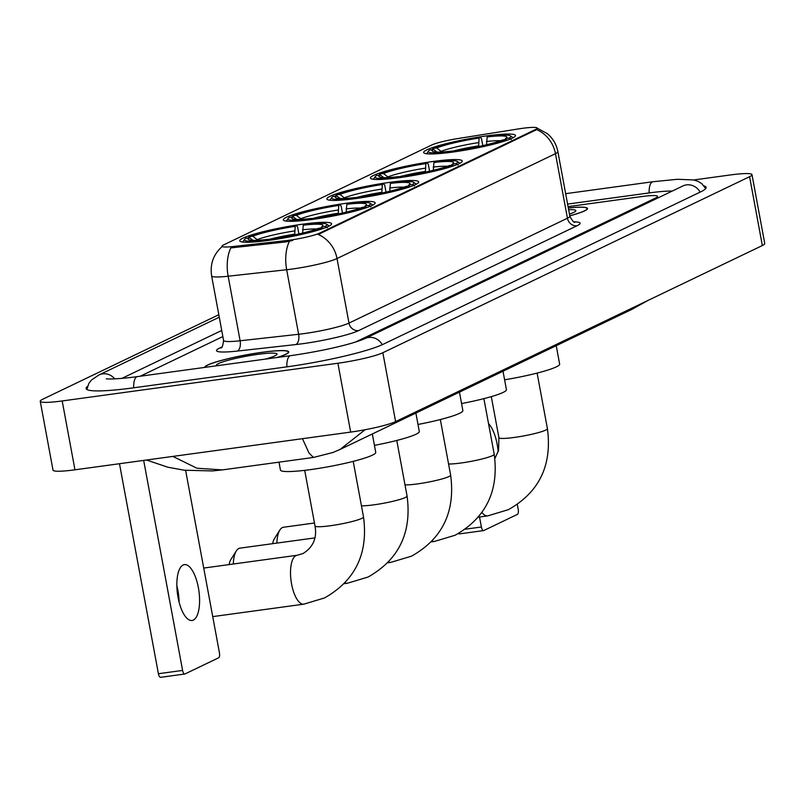 <?xml version="1.0" encoding="UTF-8"?>
<svg xmlns="http://www.w3.org/2000/svg" width="805" height="805" viewBox="0 0 805 805"><rect width="100%" height="100%" fill="white"/><g stroke="black" fill="none" stroke-linecap="round" stroke-linejoin="round"><path stroke-width="1.21" d="M302.489 224.203A46.69 5.283 -10.5 0 0 239.749 240.786A46.69 5.283 -10.5 0 0 268.83 240.363A46.69 5.283 -10.5 0 0 331.569 223.77A46.69 5.283 -10.5 0 0 302.489 224.203M433.181 161.463A46.69 5.283 -10.5 0 0 370.441 178.056A46.69 5.283 -10.5 0 0 399.522 177.623A46.69 5.283 -10.5 0 0 462.261 161.03A46.69 5.283 -10.5 0 0 433.181 161.463M389.62 182.373A46.69 5.283 -10.5 0 0 326.88 198.966A46.69 5.283 -10.5 0 0 355.961 198.533A46.69 5.283 -10.5 0 0 418.701 181.95A46.69 5.283 -10.5 0 0 389.62 182.373M346.049 203.293A46.69 5.283 -10.5 0 0 283.32 219.876A46.69 5.283 -10.5 0 0 312.4 219.443A46.69 5.283 -10.5 0 0 375.14 202.86A46.69 5.283 -10.5 0 0 346.049 203.293M486.401 135.924A46.69 5.283 -10.5 0 0 423.661 152.507A46.69 5.283 -10.5 0 0 452.742 152.075A46.69 5.283 -10.5 0 0 515.482 135.492A46.69 5.283 -10.5 0 0 486.401 135.924M522.365 128.337A23.788 2.697 -10.5 0 0 518.45 128.921L458.105 138.52A23.788 2.697 -10.5 0 0 431.671 145.031L223.599 244.921A23.788 2.697 -10.5 0 0 221.979 246.28A23.788 2.697 -10.5 0 0 233.138 246.511L285.654 240.675A23.788 2.697 -10.5 0 0 319.635 233.128L535.556 129.474A23.788 2.697 -10.5 0 0 537.177 128.126A23.788 2.697 -10.5 0 0 522.365 128.337M277.292 357.48A42.725 4.84 -10.5 0 0 288.743 351.906A42.725 4.84 -10.5 0 0 262.128 352.298A42.725 4.84 -10.5 0 0 204.701 367.402M536.321 127.673L547.42 133.68C552.985 138.47 556.466 144.457 557.875 151.662A35.239 3.985 169.5 0 1 555.47 153.675A30.832 28.266 -115.6 0 0 536.714 129.595L318.257 234.466A30.832 28.266 64.4 0 1 337.023 258.546A35.239 3.985 169.5 0 1 292.074 269.051A35.239 3.985 169.5 0 1 286.671 269.725L228.157 276.226A35.239 3.985 169.5 0 1 211.614 275.884L223.579 340.424A35.239 3.985 -10.5 0 0 240.121 340.777L298.635 334.276A35.239 3.985 -10.5 0 0 304.038 333.602A35.239 3.985 -10.5 0 0 348.988 323.087L567.434 218.225A35.239 3.985 -10.5 0 0 569.839 216.213C572.405 220.962 574.096 222.965 574.901 222.22M292.748 240.423L285.886 241.923L230.874 247.88A30.832 16.553 83.7 0 0 228.157 276.226L240.121 340.777A8.815 4.729 -96.3 0 1 237.183 351.081A44.054 4.991 169.5 0 1 219.513 348.122L221.928 346.965M569.769 215.841A42.725 4.84 -10.5 0 0 587.529 208.475A42.725 4.84 -10.5 0 0 568.31 207.962M355.649 341.994L655.803 197.909A26.434 2.989 -10.5 0 0 657.615 196.4A26.434 2.989 -10.5 0 0 641.152 196.641L568.068 206.633L641.152 196.641A26.434 2.989 -10.5 0 1 657.615 196.4A26.434 2.989 -10.5 0 1 655.803 197.909L355.649 341.994M222.854 336.56L140.231 376.227L222.854 336.56M569.759 215.78A42.283 4.79 -10.5 0 0 587.097 208.555A42.283 4.79 -10.5 0 0 568.32 208.022M569.447 214.07A30.832 3.492 -10.5 0 0 575.706 211.071A30.832 3.492 -10.5 0 0 568.642 209.733M498.154 451.816A28.195 10.807 82.2 0 0 488.534 423.651M459.575 533.836A4.407 1.691 -97.8 0 1 459.373 533.896A4.407 1.691 -97.8 0 1 458.518 533.494M465.381 529.177L481.38 526.993A4.407 1.691 82.2 0 0 483.564 530.596A4.407 1.691 82.2 0 0 483.765 530.535L517.424 514.375A4.407 1.691 82.2 0 0 518.209 509.313L517.323 504.524M481.38 526.993L479.528 517.001M276.85 357.541A42.283 4.79 -10.5 0 0 288.301 351.986A42.283 4.79 -10.5 0 0 261.967 352.379A42.283 4.79 -10.5 0 0 205.144 367.342M265.177 359.131A30.832 3.492 -10.5 0 0 276.92 354.502A30.832 3.492 -10.5 0 0 257.842 354.361A30.832 3.492 -10.5 0 0 216.676 365.661A30.832 3.492 -10.5 0 0 216.817 365.752M262.973 359.433L229.536 364.011M238.723 362.753L246.058 361.747M478.593 146.58L479.096 138.037A37.885 4.287 -10.5 0 0 436.723 147.949L432.999 148.452L431.691 150.394M504.604 379.799A48.451 5.484 -10.5 0 0 559.646 364.101L556.235 345.687M436.924 152.065L433.553 149.468L429.82 149.982A41.93 4.75 -10.5 0 0 428.502 151.058L427.103 153.081A43.701 4.951 -10.5 0 0 426.922 153.685A43.701 4.951 -10.5 0 0 426.952 153.795L426.922 153.685M432.999 148.452A41.93 4.75 -10.5 0 1 480.565 137.333L481.531 138.752L482.809 145.655M458.478 151.239L458.568 150.666A41.93 4.75 -10.5 0 0 506.144 139.537L507.059 140.251M450.408 152.387L450.508 151.763A41.93 4.75 -10.5 0 1 428.502 151.058M458.568 150.666L460.037 149.951A37.885 4.287 -10.5 0 0 502.411 140.05L506.144 139.537M433.553 149.468A37.885 4.287 -10.5 0 0 432.657 151.34A37.885 4.287 -10.5 0 0 451.977 151.058L450.508 151.763M480.565 137.333L479.096 138.037M451.977 151.058L452.672 152.085M436.723 147.949L441.814 151.984M512.855 137.756L512.876 137.866A43.701 4.951 -10.5 0 0 512.855 137.756A43.701 4.951 -10.5 0 0 512.473 137.253L510.43 135.874A41.93 4.75 -10.5 0 0 488.635 136.236L487.166 136.941L486.532 144.809M511.256 139.517L509.313 138.017A41.93 4.75 -10.5 0 0 510.43 135.874M509.313 138.017L505.59 138.53A37.885 4.287 -10.5 0 0 506.667 137.615A37.885 4.287 -10.5 0 0 487.166 136.941M504.785 139.728L505.59 138.53M425.372 172.129L425.885 163.586A37.885 4.287 -10.5 0 0 383.512 173.488L379.779 174.001L378.481 175.943M461.567 403.547A48.451 5.484 -10.5 0 0 506.425 389.65L503.014 371.236M383.703 177.613L380.332 175.017L376.609 175.53A41.93 4.75 -10.5 0 0 375.291 176.607L373.882 178.619A43.701 4.951 -10.5 0 0 373.711 179.223A43.701 4.951 -10.5 0 0 373.741 179.344M379.779 174.001A41.93 4.75 -10.5 0 1 427.354 162.882L428.31 164.29L429.588 171.203M405.257 176.788L405.358 176.204A41.93 4.75 -10.5 0 0 452.923 165.085L453.839 165.79M397.197 177.935L397.288 177.311A41.93 4.75 -10.5 0 1 375.291 176.607M405.358 176.204L406.827 175.5A37.885 4.287 -10.5 0 0 449.19 165.599L452.923 165.085M380.332 175.017A37.885 4.287 -10.5 0 0 379.437 176.879A37.885 4.287 -10.5 0 0 398.757 176.607L397.288 177.311M427.354 162.882L425.885 163.586M398.757 176.607L399.461 177.633M383.512 173.488L388.594 177.533M459.635 163.304L459.655 163.415A43.701 4.951 -10.5 0 0 459.635 163.304A43.701 4.951 -10.5 0 0 459.252 162.801L457.22 161.423A41.93 4.75 -10.5 0 0 435.414 161.775L433.945 162.479L433.311 170.348M458.045 165.065L456.103 163.566A41.93 4.75 -10.5 0 0 457.22 161.423M456.103 163.566L452.37 164.069A37.885 4.287 -10.5 0 0 453.446 163.163A37.885 4.287 -10.5 0 0 433.945 162.479M451.565 165.277L452.37 164.069M272.704 543.667A15.859 6.078 -97.8 0 1 274.304 538.837L279.888 529.982A24.663 9.459 82.2 0 0 276.89 543.093M314.453 522.998L283.481 527.245A24.663 9.459 82.2 0 0 282.354 527.587A24.663 9.459 82.2 0 0 279.888 529.982M381.812 193.039L382.315 184.496A37.885 4.287 -10.5 0 0 339.952 194.407L336.218 194.911L334.91 196.853M417.996 424.456A48.451 5.484 -10.5 0 0 462.865 410.56L459.454 392.146M340.143 198.523L336.772 195.927L333.039 196.44A41.93 4.75 -10.5 0 0 331.73 197.517L330.322 199.529A43.701 4.951 -10.5 0 0 330.141 200.143A43.701 4.951 -10.5 0 0 330.171 200.254L330.141 200.143M336.218 194.911A41.93 4.75 -10.5 0 1 383.794 183.792L384.75 185.21L386.028 192.113M361.697 197.698L361.787 197.124A41.93 4.75 -10.5 0 0 409.363 185.995L410.278 186.7M353.626 198.845L353.727 198.221A41.93 4.75 -10.5 0 1 331.73 197.517M361.787 197.124L363.256 196.41A37.885 4.287 -10.5 0 0 405.629 186.508L409.363 185.995M336.772 195.927A37.885 4.287 -10.5 0 0 335.876 197.799A37.885 4.287 -10.5 0 0 355.196 197.517L353.727 198.221M383.794 183.792L382.315 184.496M355.196 197.517L355.891 198.543M339.952 194.407L345.033 198.443M416.074 184.214L416.094 184.325A43.701 4.951 -10.5 0 0 416.074 184.214A43.701 4.951 -10.5 0 0 415.692 183.711L413.659 182.333A41.93 4.75 -10.5 0 0 391.854 182.685L390.385 183.399L389.751 191.268M414.474 185.975L412.542 184.476A41.93 4.75 -10.5 0 0 413.659 182.333M412.542 184.476L408.809 184.989A37.885 4.287 -10.5 0 0 409.886 184.073A37.885 4.287 -10.5 0 0 390.385 183.399M408.004 186.186L408.809 184.989M229.143 564.577A15.859 6.078 -97.8 0 1 230.733 559.747L236.328 550.892A24.663 9.459 82.2 0 0 233.329 564.003M314.846 537.901L239.91 548.155A24.663 9.459 82.2 0 0 238.793 548.497A24.663 9.459 82.2 0 0 236.328 550.892M338.251 213.949L338.754 205.406A37.885 4.287 -10.5 0 0 296.381 215.317L292.648 215.831L291.35 217.773M374.436 445.366A48.451 5.484 -10.5 0 0 419.304 431.48L415.883 413.056M296.582 219.443L293.211 216.837L289.478 217.35A41.93 4.75 -10.5 0 0 288.16 218.427L286.761 220.449A43.701 4.951 -10.5 0 0 286.58 221.053A43.701 4.951 -10.5 0 0 286.61 221.164M292.648 215.831A41.93 4.75 -10.5 0 1 340.223 204.701L341.179 206.12L342.467 213.023M318.136 218.608L318.227 218.034A41.93 4.75 -10.5 0 0 365.802 206.915L366.708 207.62M310.066 219.755L310.167 219.131A41.93 4.75 -10.5 0 1 288.16 218.427M318.227 218.034L319.696 217.33A37.885 4.287 -10.5 0 0 362.069 207.418L365.802 206.915M293.211 216.837A37.885 4.287 -10.5 0 0 292.306 218.708A37.885 4.287 -10.5 0 0 311.636 218.427L310.167 219.131M340.223 204.701L338.754 205.406M311.636 218.427L312.33 219.453M296.381 215.317L301.462 219.352M372.514 205.124L372.534 205.235A43.701 4.951 -10.5 0 0 372.514 205.124A43.701 4.951 -10.5 0 0 372.131 204.621L370.089 203.242A41.93 4.75 -10.5 0 0 348.283 203.605L346.814 204.309L346.18 212.178M370.914 206.885L368.972 205.386A41.93 4.75 -10.5 0 0 370.089 203.242M368.972 205.386L365.239 205.899A37.885 4.287 -10.5 0 0 366.315 204.993A37.885 4.287 -10.5 0 0 346.814 204.309M364.434 207.096L365.239 205.899M294.68 234.859L295.194 226.326A37.885 4.287 -10.5 0 0 252.82 236.227L249.087 236.74L247.789 238.683M278.983 462.161L280.452 470.05A48.451 5.484 -10.5 0 0 310.629 469.597A48.451 5.484 -10.5 0 0 375.734 452.39L372.323 433.976M253.012 240.353L249.641 237.747L245.917 238.26A41.93 4.75 -10.5 0 0 244.599 239.337L243.191 241.359A43.701 4.951 -10.5 0 0 243.019 241.963A43.701 4.951 -10.5 0 0 243.05 242.074L243.019 241.963M249.087 236.74A41.93 4.75 -10.5 0 1 296.663 225.621L297.619 227.03L298.897 233.933M274.575 239.528L274.666 238.944A41.93 4.75 -10.5 0 0 322.231 227.825L323.147 228.529M266.505 240.665L266.596 240.051A41.93 4.75 -10.5 0 1 244.599 239.337M274.666 238.944L276.135 238.24A37.885 4.287 -10.5 0 0 318.508 228.328L322.231 227.825M249.641 237.747A37.885 4.287 -10.5 0 0 248.745 239.618A37.885 4.287 -10.5 0 0 268.075 239.337L266.596 240.051M296.663 225.621L295.194 226.326M268.075 239.337L268.769 240.363M252.82 236.227L257.902 240.262M328.943 226.034L328.963 226.145A43.701 4.951 -10.5 0 0 328.943 226.034A43.701 4.951 -10.5 0 0 328.561 225.541L326.528 224.152A41.93 4.75 -10.5 0 0 304.723 224.515L303.254 225.219L302.62 233.088M327.353 227.795L325.411 226.296A41.93 4.75 -10.5 0 0 326.528 224.152M325.411 226.296L321.678 226.809A37.885 4.287 -10.5 0 0 322.755 225.903A37.885 4.287 -10.5 0 0 303.254 225.219M320.873 228.006L321.678 226.809M176.858 585.688A28.195 10.807 -97.8 0 1 179.113 602.21M193.321 620.092A28.195 10.807 82.2 0 0 198.674 589.371A28.195 10.807 82.2 0 0 184.395 564.617A28.195 10.807 82.2 0 0 183.107 565.009A28.195 10.807 82.2 0 0 177.764 595.73A28.195 10.807 82.2 0 0 192.033 620.484A28.195 10.807 82.2 0 0 193.321 620.092M160.789 677.267A4.407 1.691 -97.8 0 1 160.587 677.327A4.407 1.691 -97.8 0 1 158.404 673.725L182.594 670.424L143.672 460.41M119.482 463.72L158.404 673.725M182.594 670.424A4.407 1.691 82.2 0 0 184.778 674.016A4.407 1.691 82.2 0 0 184.979 673.956L218.638 657.806A4.407 1.691 82.2 0 0 219.423 652.734L185.623 470.382M672.256 191.067A47.576 5.383 -10.5 0 0 648.77 192.979L567.595 204.088M221.727 330.463L121.897 378.38M218.809 314.705L42.655 399.27A35.239 3.985 -10.5 0 0 40.25 401.282A35.239 3.985 -10.5 0 0 62.196 400.95L337.899 363.236A35.239 3.985 -10.5 0 0 382.848 352.731L749.586 176.687A35.239 3.985 -10.5 0 0 751.991 174.675A35.239 3.985 -10.5 0 0 730.044 174.997L693.769 179.958M40.25 401.282L53.009 470.13A35.239 3.985 -10.5 0 0 74.956 469.808L350.668 432.094A35.239 3.985 -10.5 0 0 395.607 421.589L762.345 245.545A35.239 3.985 -10.5 0 0 764.75 243.533L751.991 174.675M87.554 386.39A75.761 8.573 -10.5 0 0 86.115 388.543A75.761 8.573 -10.5 0 0 133.308 387.849L286.479 366.899A75.761 8.573 -10.5 0 0 383.11 344.309L700.954 191.731A75.761 8.573 -10.5 0 0 706.116 187.404A75.761 8.573 -10.5 0 0 704.013 185.905M365.088 429.729L340.133 449.421M648.106 300.376L632.116 309.261L647.039 300.889M172.823 456.415L196.994 468.248L222.401 469.899L313.417 457.451L308.969 452.953L302.469 438.685M233.138 246.511L233.37 247.759M285.654 240.675L285.886 241.923M319.635 233.128L319.796 233.973M535.556 129.474L535.707 130.33M358.638 330.593A8.815 8.08 64.4 0 1 348.988 323.087L337.023 258.546L555.47 153.675L567.434 218.225A8.815 8.08 64.4 0 0 577.094 225.732L358.638 330.593A44.054 4.991 169.5 0 1 302.459 343.735A44.054 4.991 169.5 0 1 295.697 344.57L237.183 351.081M289.448 241.258A30.832 16.553 83.7 0 0 286.671 269.725L298.635 334.276A8.815 4.729 -96.3 0 1 295.697 344.57M573.935 221.838A44.054 4.991 169.5 0 1 577.094 225.732M221.214 347.69A8.815 8.08 64.4 0 1 219.513 348.122M537.116 373.087L547.42 428.683A24.663 2.797 169.5 0 1 545.74 430.091A24.663 2.797 169.5 0 1 514.274 437.447A24.663 2.797 169.5 0 1 498.909 437.679L498.557 450.428L494.874 458.488M547.42 428.683C552.28 465.23 539.259 492.237 508.347 509.686L487.709 515.884A24.663 9.459 -97.8 0 1 481.954 512.493M478.462 145.906A32.592 3.693 -10.5 0 0 452.148 151.32M478.371 142.636A33.891 3.834 -10.5 0 0 441.14 151.34M500.599 140.734A33.891 3.834 -10.5 0 0 486.431 141.539M483.896 398.626L494.21 454.231A24.663 2.797 169.5 0 1 492.519 455.64A24.663 2.797 169.5 0 1 461.064 462.996A24.663 2.797 169.5 0 1 448.576 463.982M494.21 454.231C499.07 490.778 486.039 517.786 455.127 535.234L434.499 541.423A24.663 9.459 -97.8 0 1 432.174 541.03M425.251 171.455A32.592 3.693 -10.5 0 0 398.938 176.858M425.151 168.185A33.891 3.834 -10.5 0 0 387.919 176.889M447.379 166.283A33.891 3.834 -10.5 0 0 433.221 167.078M440.335 419.536L450.639 475.141A24.663 2.797 169.5 0 1 448.959 476.55A24.663 2.797 169.5 0 1 417.493 483.906A24.663 2.797 169.5 0 1 405.006 484.892M450.639 475.141C455.499 511.688 442.478 538.696 411.566 556.144L390.928 562.333A24.663 9.459 -97.8 0 1 388.614 561.94M381.691 192.365A32.592 3.693 -10.5 0 0 355.377 197.778M381.59 189.095A33.891 3.834 -10.5 0 0 344.359 197.799M403.818 187.193A33.891 3.834 -10.5 0 0 389.65 187.998M396.774 440.456L407.078 496.061A24.663 2.797 169.5 0 1 405.398 497.47A24.663 2.797 169.5 0 1 373.933 504.826A24.663 2.797 169.5 0 1 361.445 505.802M407.078 496.061C411.939 532.608 398.918 559.606 368.006 577.064L347.368 583.253A24.663 9.459 -97.8 0 1 345.043 582.85M338.12 213.275A32.592 3.693 -10.5 0 0 311.807 218.688M338.03 210.014A33.891 3.834 -10.5 0 0 300.788 218.719M360.258 208.103A33.891 3.834 -10.5 0 0 346.09 208.908M353.204 461.366L363.518 516.971A24.663 2.797 169.5 0 1 361.827 518.38A24.663 2.797 169.5 0 1 330.372 525.735A24.663 2.797 169.5 0 1 315.007 525.957C317.18 537.951 313.205 547.128 303.093 553.498L297.115 555.279L203.725 568.058M363.518 516.971C368.378 553.518 355.347 580.516 324.445 597.974L303.807 604.163A24.663 9.459 -97.8 0 1 291.309 582.498A24.663 9.459 -97.8 0 1 295.999 555.621A24.663 9.459 -97.8 0 1 297.115 555.279M294.56 234.195A32.592 3.693 -10.5 0 0 268.246 239.598M294.469 230.924A33.891 3.834 -10.5 0 0 257.228 239.628M316.687 229.023A33.891 3.834 -10.5 0 0 302.529 229.817M382.315 344.681A14.098 12.92 -115.6 0 0 368.62 337.466A14.098 12.92 -115.6 0 0 365.078 338.523C350.688 344.852 318.327 351.735 290.605 355.659L137.434 376.609C113.877 379.799 105.445 378.893 106.341 378.763L106.361 378.773M286.852 366.849A14.098 5.404 -97.8 0 1 289.961 355.85A14.098 5.404 -97.8 0 1 290.605 355.659M133.68 387.799A14.098 5.404 -97.8 0 1 136.79 376.8A14.098 5.404 -97.8 0 1 137.434 376.609M86.9 389.499L88.802 383.522L91.347 380.141L99.045 374.919A14.098 12.92 64.4 0 1 102.587 373.852A14.098 12.92 64.4 0 1 114.763 378.873M705.723 188.571L701.809 183.681L698.227 181.427L693.749 179.958L677.508 179.284L652.895 181.739A14.098 5.404 82.2 0 0 652.251 181.94A14.098 5.404 82.2 0 0 649.142 192.928M700.159 192.113A14.098 12.92 -115.6 0 0 686.454 184.888A14.098 12.92 -115.6 0 0 682.912 185.955L365.078 338.523M395.607 421.589L382.848 352.731M350.668 432.094L337.899 363.236M74.956 469.808L62.196 400.95M762.345 245.545L749.586 176.687M222.23 246.481C213.416 254.33 209.874 264.121 211.614 275.884M557.875 151.662L569.839 216.213M223.579 340.424C222.884 345.778 222.029 348.253 221.003 347.851L221.727 347.458M587.217 209.24L587.097 208.555M483.564 530.596L459.373 533.896M288.432 352.671L288.301 351.986M487.709 515.884L478.361 517.162M491.302 396.613L498.909 437.679M434.499 541.423L431.389 541.846M390.928 562.333L387.829 562.765M347.368 583.253L344.268 583.675M303.807 604.163L212.731 616.62M304.703 470.351L315.007 525.957M184.778 674.016L160.587 677.327M683.505 185.683L682.912 185.955M565.663 193.673L652.895 181.739M99.045 374.919L219.272 317.2M632.156 309.241L340.535 449.23M222.411 469.899L212.379 470.935L184.184 470.211L167.843 467.212L146.52 460.017M313.417 457.451L332.958 452.491L340.203 449.391"/></g></svg>
